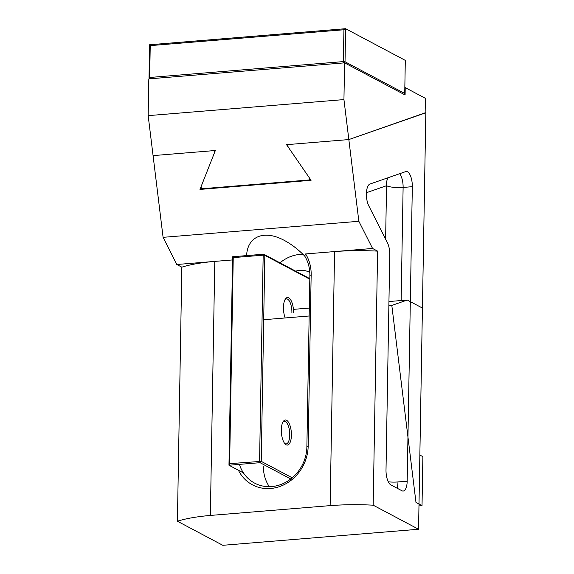 <?xml version="1.0" encoding="UTF-8"?>
<svg xmlns="http://www.w3.org/2000/svg" width="574" height="574" viewBox="0 0 574 574"><rect width="100%" height="100%" fill="white"/><g stroke="black" fill="none" stroke-linecap="round" stroke-linejoin="round"><path stroke-width="0.86" d="M425.14 112.834L425.829 112.784L418.561 529.257L373.172 505.185A78.896 17.744 1 0 0 330.136 505.622A78.896 17.744 1 0 1 373.172 505.185L377.606 251.132L372.569 248.463L358.85 221.291L348.834 139.568L425.829 112.784L418.561 529.257L373.172 505.185L377.606 251.132L372.569 248.463L358.85 221.291L348.834 139.568L425.14 113.021L425.399 98.326L405.222 87.614L405.093 94.968L344.579 62.846L343.941 99.589L348.841 139.568L425.14 112.834M344.579 62.846L148.817 78.889L148.171 115.639L163.088 237.335L176.799 264.506L181.843 267.175L177.409 521.228L222.791 545.3L418.561 529.257L222.791 545.3L177.409 521.228A78.896 17.744 1 0 1 210.357 515.438L330.136 505.622L334.57 251.577L372.569 248.463L334.57 251.577A78.896 17.744 1 0 1 377.606 251.132A78.896 17.744 1 0 0 334.57 251.577L330.136 505.622L210.357 515.438L214.791 261.392L232.549 259.936L214.791 261.392L210.357 515.438A78.896 17.744 1 0 0 177.409 521.228L181.843 267.175A78.896 17.744 1 0 1 214.791 261.392L176.799 264.506L163.088 237.335L358.85 221.291L163.088 237.335L153.071 155.611L214.102 150.61L214.389 152.957L214.102 150.61L153.071 155.611L215.358 150.503L201.072 186.65L201.338 188.803L309.587 179.935L309.321 177.782L286.548 144.67L348.841 139.568L287.804 144.569L288.091 146.915L311.065 180.315L199.982 189.42L214.389 152.957L199.982 189.42L201.869 188.76L199.982 189.42L311.065 180.315L288.091 146.915L287.804 144.569L348.834 139.568M246.605 255.609C247.466 236.208 264.284 229.478 284.424 240.463C291.384 244.187 298.143 249.381 304.708 256.054L305.612 253.945L334.57 251.577L305.612 253.945A40.237 35.846 117.9 0 1 311.158 274.774L308.166 446.263A40.237 35.846 117.9 0 1 279.509 486.609A40.237 35.846 117.9 0 1 238.404 470.242A40.237 35.846 117.9 0 0 279.509 486.609A40.237 35.846 117.9 0 0 308.166 446.263L311.158 274.774A40.237 35.846 117.9 0 0 305.612 253.945L304.708 256.054A37.719 33.608 117.9 0 1 309.867 275.498L311.158 274.774L309.867 275.498L306.875 446.988A37.719 33.608 117.9 0 1 254.655 483.143A37.719 33.608 117.9 0 1 239.423 464.38A37.719 33.608 117.9 0 0 254.655 483.143A37.719 33.608 117.9 0 0 306.875 446.988L309.867 275.498A37.719 33.608 117.9 0 0 304.708 256.054C298.143 249.381 291.384 244.187 284.424 240.463C264.284 229.478 247.466 236.208 246.605 255.609M407.181 481.191L412.326 186.686A12.571 4.958 85.3 0 0 406.256 171.483A12.571 4.958 85.3 0 0 405.761 171.583L369.921 184.053A12.571 4.958 85.3 0 0 366.434 192.749A12.571 4.958 85.3 0 0 368.738 205.75L387.428 242.78A12.571 4.958 -94.7 0 1 389.76 254.727L386.008 469.955A12.571 4.958 85.3 0 0 390.837 484.879L401.929 490.763A12.571 4.958 85.3 0 0 403.17 491.043A12.571 4.958 85.3 0 0 407.181 481.191L412.326 186.686A12.571 4.958 85.3 0 0 406.256 171.483A12.571 4.958 85.3 0 0 405.761 171.583L369.921 184.053A12.571 4.958 85.3 0 0 366.434 192.749A12.571 4.958 85.3 0 0 368.738 205.75L387.428 242.78A12.571 4.958 -94.7 0 1 389.76 254.727L386.008 469.955A12.571 4.958 85.3 0 0 390.837 484.879L401.929 490.763A12.571 4.958 85.3 0 0 403.17 491.043A12.571 4.958 85.3 0 0 407.181 481.191L397.969 481.945A12.571 2.827 1 0 1 388.304 481.823A12.571 2.827 1 0 0 397.969 481.945L407.181 481.191M386.553 185.711A12.571 11.494 70.8 0 1 388.139 177.718A12.571 11.494 70.8 0 0 386.553 185.711A12.571 2.827 -179 0 0 403.113 187.44L412.326 186.686L403.113 187.44A12.571 4.958 85.3 0 0 399.648 173.707A12.571 4.958 85.3 0 1 403.113 187.44L401.14 300.539L403.113 187.44A12.571 2.827 -179 0 1 386.553 185.711L366.442 192.706L386.553 185.711L385.62 239.2L386.553 185.711M302.907 254.253C294.548 254.311 286.9 257.166 279.961 262.827C286.9 257.166 294.548 254.311 302.907 254.253M309.795 272.428L309.565 272.298C305.217 270.081 300.597 269.701 295.696 271.172C300.597 269.701 305.217 270.081 309.565 272.298L309.795 272.428M263.366 466.224C263.351 473.866 265.317 480.682 269.271 486.673C265.317 480.682 263.351 473.866 263.366 466.224M148.171 115.639L343.941 99.589M404.828 87.65L405.222 87.614M310.563 179.59L309.587 179.935M149.979 78.796L149.025 77.834L149.606 44.765L345.598 28.7L405.309 60.392L404.727 93.462L403.938 94.351M343.926 29.755L345.598 28.7L345.024 61.77L343.367 61.597L343.926 29.755L150.23 45.626L149.671 77.476L343.367 61.597L343.79 62.91M149.606 44.765L150.23 45.626M149.025 77.834L149.671 77.476L150.094 78.781M344.027 62.889L345.024 61.77L404.727 93.462M176.799 264.506L214.791 261.392A78.896 17.744 1 0 0 181.843 267.175L176.799 264.506M391.812 305.425L415.978 502.437L422.026 505.651L422.88 456.653L419.852 455.046L422.421 308.059L407.296 300.03L391.812 305.425L388.871 305.662M293.422 309.364L309.3 308.066M388.942 301.537L407.296 300.03M418.97 505.902L422.026 505.651M263.703 319.718L309.156 315.994M309.802 279.186L264.829 255.337L261.235 461.367L260.058 462.687L228.969 465.234L243.462 472.926M233.231 257.618L229.636 463.649L228.969 465.234L232.606 256.75L263.696 254.203L263.172 255.165L233.231 257.618L232.606 256.75M229.636 463.649L261.235 461.367L292.216 477.798M285.192 317.96A12.571 4.958 -94.7 0 1 285.457 298.903A12.571 4.958 -94.7 0 1 290.846 300.109A12.571 4.958 -94.7 0 1 293.551 312.722M291.413 435.221A12.571 4.958 -94.7 0 1 285.178 444.039A12.571 4.958 -94.7 0 1 281.425 432.947A12.571 4.958 -94.7 0 1 283.319 421.395A12.571 4.958 -94.7 0 1 288.708 422.6A12.571 4.958 -94.7 0 1 291.413 435.221M309.809 278.663L263.696 254.203L264.829 255.337L263.172 255.165L259.577 461.195L260.058 462.687L290.767 478.974M282.903 422.084A11.315 4.463 -94.7 0 1 284.295 421.359A11.315 4.463 -94.7 0 1 289.755 435.042A11.315 4.463 -94.7 0 1 286.139 443.917A11.315 4.463 -94.7 0 1 284.654 443.429M285.041 299.592A11.315 4.463 -94.7 0 1 286.433 298.867A11.315 4.463 -94.7 0 1 291.893 312.55M306.875 446.988L308.166 446.263L306.875 446.988M397.043 488.173A12.571 4.958 85.3 0 0 397.969 481.945A12.571 4.958 85.3 0 1 397.043 488.173"/></g></svg>
